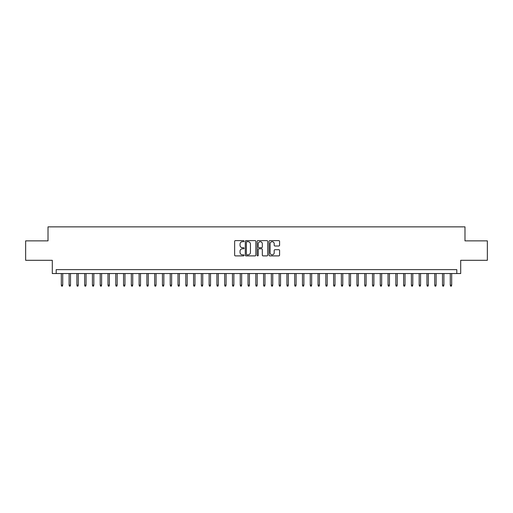 <?xml version="1.0" encoding="UTF-8"?>
<svg xmlns="http://www.w3.org/2000/svg" width="513" height="513" viewBox="0 0 513 513"><rect width="100%" height="100%" fill="white"/><g stroke="black" fill="none" stroke-linecap="round" stroke-linejoin="round"><path stroke-width="0.77" d="M244.053 241.155A0.532 0.532 0 0 0 243.521 240.616L235.403 240.616A0.763 0.763 0 0 0 234.64 241.379L234.64 255.128A0.763 0.763 0 0 0 235.403 255.891L243.521 255.891A0.532 0.532 0 0 0 244.053 255.352A0.532 0.532 0 0 0 243.521 254.82L242.469 254.82A2.443 2.443 0 0 1 240.026 252.377L240.026 251.229A2.443 2.443 0 0 1 242.469 248.786L243.521 248.786A0.532 0.532 0 0 0 244.053 248.254A0.532 0.532 0 0 0 243.521 247.721L242.469 247.721A2.443 2.443 0 0 1 240.026 245.278L240.026 244.13A2.443 2.443 0 0 1 242.469 241.687L243.521 241.687A0.532 0.532 0 0 0 244.053 241.155M278.815 246.003A0.763 0.763 0 0 0 279.579 245.24L279.579 241.379A0.763 0.763 0 0 0 278.815 240.616L269.806 240.616A0.763 0.763 0 0 0 269.043 241.379L269.043 255.128A0.763 0.763 0 0 0 269.806 255.891L278.815 255.891A0.763 0.763 0 0 0 279.579 255.128L279.579 250.466A0.763 0.763 0 0 0 278.815 249.703L274.962 249.703A0.763 0.763 0 0 0 274.199 250.466L274.199 252.781A2.046 2.046 0 0 1 272.153 254.82A2.046 2.046 0 0 1 270.114 252.781L270.114 243.733A2.046 2.046 0 0 1 272.153 241.687A2.046 2.046 0 0 1 274.199 243.733L274.199 245.24A0.763 0.763 0 0 0 274.962 246.003L278.815 246.003M456.814 273.538L460.706 273.538L460.706 260.309L487.35 260.309L487.35 240.866L464.983 240.866L464.983 226.861L48.017 226.861L48.017 240.866L25.65 240.866L25.65 260.309L52.294 260.309L52.294 273.538L456.814 273.538L456.814 269.646L56.186 269.646L56.186 273.538M255.833 241.379A0.763 0.763 0 0 0 255.07 240.616L246.06 240.616A0.763 0.763 0 0 0 245.297 241.379L245.297 255.128A0.763 0.763 0 0 0 246.06 255.891L255.07 255.891A0.763 0.763 0 0 0 255.833 255.128L255.833 241.379M257.93 240.616L266.94 240.616A0.763 0.763 0 0 1 267.703 241.379L267.703 255.128A0.763 0.763 0 0 1 266.94 255.891L263.086 255.891A0.763 0.763 0 0 1 262.323 255.128L262.323 249.555A0.763 0.763 0 0 0 261.559 248.786L259.001 248.786A0.763 0.763 0 0 0 258.238 249.555L258.238 255.352A0.532 0.532 0 0 1 257.706 255.891A0.532 0.532 0 0 1 257.167 255.352L257.167 241.379A0.763 0.763 0 0 1 257.93 240.616M246.9 241.687A0.532 0.532 0 0 0 246.362 242.219L246.362 254.288A0.532 0.532 0 0 0 246.9 254.82L248.003 254.82A2.443 2.443 0 0 0 250.447 252.377L250.447 244.13A2.443 2.443 0 0 0 248.003 241.687L246.9 241.687M262.323 243.765A2.046 2.046 0 0 0 260.277 241.726A2.046 2.046 0 0 0 258.238 243.765L258.238 246.958A0.763 0.763 0 0 0 259.001 247.721L261.559 247.721A0.763 0.763 0 0 0 262.323 246.958L262.323 243.765M62.721 285.125L62.406 286.139L61.631 286.139L61.316 285.125L62.721 285.125L62.721 273.538M61.316 285.125L61.316 273.538M70.499 285.125L70.185 286.139L69.409 286.139L69.095 285.125L70.499 285.125L70.499 273.538M69.095 285.125L69.095 273.538M78.277 285.125L77.963 286.139L77.187 286.139L76.879 285.125L78.277 285.125L78.277 273.538M76.879 285.125L76.879 273.538M86.056 285.125L85.748 286.139L84.966 286.139L84.658 285.125L86.056 285.125L86.056 273.538M84.658 285.125L84.658 273.538M93.834 285.125L93.526 286.139L92.744 286.139L92.436 285.125L93.834 285.125L93.834 273.538M92.436 285.125L92.436 273.538M101.612 285.125L101.305 286.139L100.522 286.139L100.215 285.125L101.612 285.125L101.612 273.538M100.215 285.125L100.215 273.538M109.391 285.125L109.083 286.139L108.307 286.139L107.993 285.125L109.391 285.125L109.391 273.538M107.993 285.125L107.993 273.538M117.176 285.125L116.861 286.139L116.085 286.139L115.771 285.125L117.176 285.125L117.176 273.538M115.771 285.125L115.771 273.538M124.954 285.125L124.64 286.139L123.864 286.139L123.55 285.125L124.954 285.125L124.954 273.538M123.55 285.125L123.55 273.538M132.732 285.125L132.418 286.139L131.642 286.139L131.334 285.125L132.732 285.125L132.732 273.538M131.334 285.125L131.334 273.538M140.511 285.125L140.203 286.139L139.421 286.139L139.113 285.125L140.511 285.125L140.511 273.538M139.113 285.125L139.113 273.538M148.289 285.125L147.981 286.139L147.199 286.139L146.891 285.125L148.289 285.125L148.289 273.538M146.891 285.125L146.891 273.538M156.067 285.125L155.76 286.139L154.977 286.139L154.669 285.125L156.067 285.125L156.067 273.538M154.669 285.125L154.669 273.538M163.846 285.125L163.538 286.139L162.762 286.139L162.448 285.125L163.846 285.125L163.846 273.538M162.448 285.125L162.448 273.538M171.631 285.125L171.316 286.139L170.54 286.139L170.226 285.125L171.631 285.125L171.631 273.538M170.226 285.125L170.226 273.538M179.409 285.125L179.095 286.139L178.319 286.139L178.005 285.125L179.409 285.125L179.409 273.538M178.005 285.125L178.005 273.538M187.187 285.125L186.873 286.139L186.097 286.139L185.789 285.125L187.187 285.125L187.187 273.538M185.789 285.125L185.789 273.538M194.966 285.125L194.658 286.139L193.876 286.139L193.568 285.125L194.966 285.125L194.966 273.538M193.568 285.125L193.568 273.538M202.744 285.125L202.436 286.139L201.654 286.139L201.346 285.125L202.744 285.125L202.744 273.538M201.346 285.125L201.346 273.538M210.522 285.125L210.215 286.139L209.432 286.139L209.124 285.125L210.522 285.125L210.522 273.538M209.124 285.125L209.124 273.538M218.301 285.125L217.993 286.139L217.217 286.139L216.903 285.125L218.301 285.125L218.301 273.538M216.903 285.125L216.903 273.538M226.086 285.125L225.771 286.139L224.995 286.139L224.681 285.125L226.086 285.125L226.086 273.538M224.681 285.125L224.681 273.538M233.864 285.125L233.55 286.139L232.774 286.139L232.46 285.125L233.864 285.125L233.864 273.538M232.46 285.125L232.46 273.538M241.642 285.125L241.328 286.139L240.552 286.139L240.244 285.125L241.642 285.125L241.642 273.538M240.244 285.125L240.244 273.538M249.421 285.125L249.113 286.139L248.33 286.139L248.023 285.125L249.421 285.125L249.421 273.538M248.023 285.125L248.023 273.538M257.199 285.125L256.891 286.139L256.109 286.139L255.801 285.125L257.199 285.125L257.199 273.538M255.801 285.125L255.801 273.538M264.977 285.125L264.67 286.139L263.887 286.139L263.579 285.125L264.977 285.125L264.977 273.538M263.579 285.125L263.579 273.538M272.756 285.125L272.448 286.139L271.672 286.139L271.358 285.125L272.756 285.125L272.756 273.538M271.358 285.125L271.358 273.538M280.54 285.125L280.226 286.139L279.45 286.139L279.136 285.125L280.54 285.125L280.54 273.538M279.136 285.125L279.136 273.538M288.319 285.125L288.005 286.139L287.229 286.139L286.914 285.125L288.319 285.125L288.319 273.538M286.914 285.125L286.914 273.538M296.097 285.125L295.783 286.139L295.007 286.139L294.699 285.125L296.097 285.125L296.097 273.538M294.699 285.125L294.699 273.538M303.876 285.125L303.568 286.139L302.785 286.139L302.478 285.125L303.876 285.125L303.876 273.538M302.478 285.125L302.478 273.538M311.654 285.125L311.346 286.139L310.564 286.139L310.256 285.125L311.654 285.125L311.654 273.538M310.256 285.125L310.256 273.538M319.432 285.125L319.124 286.139L318.342 286.139L318.034 285.125L319.432 285.125L319.432 273.538M318.034 285.125L318.034 273.538M327.211 285.125L326.903 286.139L326.127 286.139L325.813 285.125L327.211 285.125L327.211 273.538M325.813 285.125L325.813 273.538M334.995 285.125L334.681 286.139L333.905 286.139L333.591 285.125L334.995 285.125L334.995 273.538M333.591 285.125L333.591 273.538M342.774 285.125L342.46 286.139L341.684 286.139L341.369 285.125L342.774 285.125L342.774 273.538M341.369 285.125L341.369 273.538M350.552 285.125L350.238 286.139L349.462 286.139L349.154 285.125L350.552 285.125L350.552 273.538M349.154 285.125L349.154 273.538M358.33 285.125L358.023 286.139L357.24 286.139L356.933 285.125L358.33 285.125L358.33 273.538M356.933 285.125L356.933 273.538M366.109 285.125L365.801 286.139L365.019 286.139L364.711 285.125L366.109 285.125L366.109 273.538M364.711 285.125L364.711 273.538M373.887 285.125L373.579 286.139L372.797 286.139L372.489 285.125L373.887 285.125L373.887 273.538M372.489 285.125L372.489 273.538M381.666 285.125L381.358 286.139L380.582 286.139L380.268 285.125L381.666 285.125L381.666 273.538M380.268 285.125L380.268 273.538M389.45 285.125L389.136 286.139L388.36 286.139L388.046 285.125L389.45 285.125L389.45 273.538M388.046 285.125L388.046 273.538M397.229 285.125L396.915 286.139L396.139 286.139L395.824 285.125L397.229 285.125L397.229 273.538M395.824 285.125L395.824 273.538M405.007 285.125L404.693 286.139L403.917 286.139L403.609 285.125L405.007 285.125L405.007 273.538M403.609 285.125L403.609 273.538M412.785 285.125L412.478 286.139L411.695 286.139L411.388 285.125L412.785 285.125L412.785 273.538M411.388 285.125L411.388 273.538M420.564 285.125L420.256 286.139L419.474 286.139L419.166 285.125L420.564 285.125L420.564 273.538M419.166 285.125L419.166 273.538M428.342 285.125L428.034 286.139L427.252 286.139L426.944 285.125L428.342 285.125L428.342 273.538M426.944 285.125L426.944 273.538M436.121 285.125L435.813 286.139L435.037 286.139L434.723 285.125L436.121 285.125L436.121 273.538M434.723 285.125L434.723 273.538M443.905 285.125L443.591 286.139L442.815 286.139L442.501 285.125L443.905 285.125L443.905 273.538M442.501 285.125L442.501 273.538M451.684 285.125L451.369 286.139L450.594 286.139L450.279 285.125L451.684 285.125L451.684 273.538M450.279 285.125L450.279 273.538"/></g></svg>
